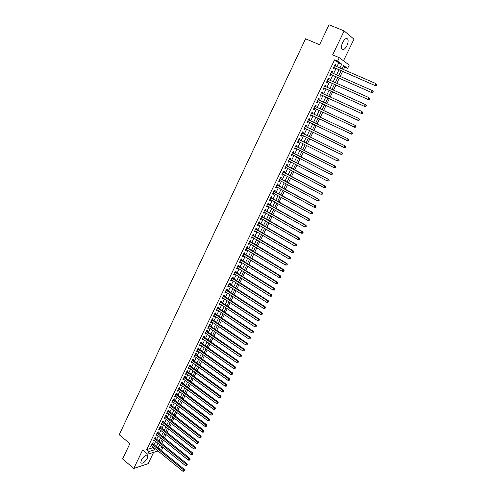 <?xml version="1.0" encoding="UTF-8"?>
<svg xmlns="http://www.w3.org/2000/svg" width="496" height="496" viewBox="0 0 496 496"><rect width="100%" height="100%" fill="white"/><g stroke="black" fill="none" stroke-linecap="round" stroke-linejoin="round"><path stroke-width="0.74" d="M147.362 458.211L147.895 455.557C146.27 454.311 144.082 455.836 141.341 460.139L140.814 462.78C142.457 464.02 144.64 462.495 147.362 458.211M346.89 45.744C348.105 43.047 348.415 40.889 347.826 39.271C346.506 37.64 344.801 38.676 342.699 42.396C341.49 45.099 341.18 47.244 341.769 48.844C343.089 50.48 344.801 49.445 346.89 45.744M162.979 447.398L161.801 449.81L160.685 450.163M343.486 60.803L353.977 39.172L344.143 30.926L329.04 24.8L319.567 44.727L305.555 38.793L119.22 434.756L129.884 443.61L122.586 458.955L133.777 468.447L148.124 463.704L153.624 452.358M336.914 66.669L338.743 62.887L334.583 59.867L337.609 61.169L339.289 57.691L349.246 65.081L347.609 68.442L343.629 65.553L342.011 68.882M343.511 69.533L344.658 67.171L347.609 68.442M161.739 443.43L163.364 440.088M164.393 437.974L166.03 434.608M167.059 432.493L168.708 429.102M169.731 427L171.393 423.578M172.41 421.482L174.09 418.035M175.107 415.946L176.793 412.467M177.804 410.384L179.509 406.881M180.519 404.81L182.237 401.276M183.241 399.212L184.971 395.647M185.969 393.588L187.717 390.005M188.716 387.946L190.47 384.332M191.468 382.286L193.235 378.64M194.227 376.607L196.013 372.93M196.999 370.903L198.803 367.201M199.783 365.174L201.599 361.448M202.579 359.433L204.408 355.669M205.381 353.66L207.223 349.872M208.196 347.876L210.056 344.05M211.023 342.06L212.896 338.21M213.857 336.226L215.741 332.351M216.702 330.373L218.606 326.461M219.561 324.496L221.476 320.559M222.431 318.599L224.359 314.625M225.308 312.672L227.255 308.673M228.197 306.733L230.156 302.696M231.099 300.762L233.077 296.701M234.013 294.773L236.003 290.675M236.933 288.759L238.942 284.636M239.866 282.726L241.893 278.566M242.811 276.669L244.85 272.471M245.768 270.587L247.826 266.358M248.738 264.48L250.809 260.22M251.72 258.348L253.803 254.057M254.708 252.197L256.81 247.87M257.715 246.016L259.83 241.664M260.729 239.816L262.861 235.426M263.754 233.591L265.906 229.171M266.792 227.342L268.956 222.884M269.843 221.067L272.025 216.578M272.905 214.774L275.106 210.242M275.974 208.45L278.194 203.887M279.062 202.101L281.3 197.507M282.162 195.728L284.413 191.096M285.274 189.329L287.544 184.661M288.393 182.906L290.681 178.207M291.53 176.458L293.83 171.721M294.68 169.985L296.999 165.211M297.836 163.482L300.173 158.67M301.01 156.959L303.366 152.111M304.197 150.406L306.571 145.52M307.39 143.828L309.783 138.905M310.601 137.225L313.013 132.265M313.825 130.591L316.256 125.6M317.068 123.926L319.498 118.922M320.329 117.217L322.76 112.22M323.597 110.49L326.033 105.487M326.883 103.732L329.319 98.729M330.181 96.949L332.618 91.94M333.492 90.136L335.928 85.126M336.821 83.297L339.258 78.281M340.157 76.427L342.6 71.412M152.774 443.722L153.233 442.773L152.266 443.058L150.697 446.307L151.751 445.842M155.397 438.303L155.856 437.354L154.895 437.627L153.32 440.888L154.374 440.417M158.019 432.865L158.484 431.911L157.523 432.171L155.942 435.445L157.003 434.973M160.661 427.409L161.119 426.448L160.165 426.703L158.577 429.989L159.644 429.511M163.308 421.929L163.773 420.968L162.818 421.209L161.225 424.508L162.291 424.024M165.962 416.435L166.427 415.468L165.478 415.698L163.878 419.008L164.951 418.519M168.628 410.917L169.099 409.95L168.15 410.167L166.544 413.49L167.623 412.994M171.306 405.375L171.771 404.407L170.829 404.618L169.223 407.954L170.302 407.452M173.991 399.819L174.462 398.846L173.519 399.044L171.907 402.392L172.992 401.884M176.688 394.239L177.159 393.266L176.223 393.452L174.598 396.812L175.689 396.304M179.391 388.641L179.862 387.661L178.932 387.841L177.308 391.214L178.399 390.693M182.106 383.024L182.584 382.038L181.654 382.205L180.023 385.59L181.114 385.07M184.828 377.382L185.312 376.396L184.382 376.551L182.745 379.948L183.849 379.421M187.569 371.721L188.046 370.729L187.128 370.878L185.479 374.288L186.583 373.755M190.309 366.042L190.793 365.044L189.875 365.18L188.226 368.602L189.336 368.063M193.068 360.338L193.552 359.34L192.64 359.464L190.979 362.898L192.095 362.353M195.833 354.615L196.317 353.611L195.412 353.722L193.744 357.17L194.866 356.618M198.611 348.868L199.094 347.857L198.189 347.963L196.521 351.422L197.644 350.864M201.395 343.102L201.884 342.091L200.985 342.184L199.305 345.656L200.21 345.551L200.434 345.092M204.191 337.311L204.687 336.294L203.788 336.381L202.101 339.865L203 339.772L203.236 339.295M206.999 331.502L207.495 330.485L206.596 330.553L204.91 334.05L205.809 333.975L206.045 333.479M209.82 325.667L210.316 324.644L209.424 324.706L207.725 328.216L208.618 328.147L208.866 327.639M212.648 319.815L213.144 318.785L212.257 318.835L210.558 322.363L211.445 322.307L211.699 321.774M215.487 313.937L215.983 312.908L215.103 312.945L213.392 316.479L214.278 316.442L214.545 315.89M218.339 308.041L218.835 307.005L217.961 307.03L216.244 310.583L217.124 310.552L217.397 309.981M221.197 302.12L221.7 301.084L220.825 301.097L219.102 304.656L219.982 304.637L220.261 304.054M224.068 296.174L224.576 295.132L223.702 295.132L221.972 298.716L222.847 298.704L223.138 298.102M226.951 290.21L227.459 289.168L226.591 289.156L224.855 292.745L225.723 292.752L226.027 292.132M229.846 284.22L230.355 283.173L229.493 283.148L227.751 286.756L228.613 286.769L228.923 286.13M232.748 278.213L233.263 277.159L232.401 277.121L230.652 280.742L231.514 280.767L231.83 280.11M235.668 272.18L236.177 271.12L235.321 271.07L233.573 274.703L234.428 274.747L234.751 274.071M238.595 266.123L239.109 265.056L238.26 265L236.499 268.646L237.348 268.696L237.683 268.001M241.533 260.04L242.048 258.974L241.199 258.9L239.432 262.564L240.281 262.626L240.628 261.913M244.478 253.94L244.999 252.867L244.156 252.78L242.383 256.457L243.226 256.531L243.579 255.8M247.442 247.808L247.963 246.735L247.126 246.636L245.34 250.325L246.183 250.418L246.543 249.662M250.412 241.657L250.933 240.579L250.102 240.467L248.316 244.175L249.147 244.274L249.519 243.505M253.394 235.482L253.921 234.403L253.09 234.279L251.298 237.993L252.129 238.111L252.507 237.317M256.395 229.288L256.916 228.197L256.097 228.061L254.293 231.793L255.118 231.923L255.508 231.111M259.396 223.064L259.929 221.972L259.11 221.824L257.3 225.568L258.118 225.711L258.521 224.88M262.415 216.814L262.948 215.723L262.136 215.555L260.319 219.319L261.132 219.474L261.541 218.624M265.447 210.546L265.98 209.448L265.168 209.269L263.345 213.044L264.157 213.212L264.579 212.344M268.491 204.253L269.024 203.143L268.218 202.957L266.389 206.745L267.195 206.931L267.623 206.038M271.541 197.929L272.081 196.819L271.281 196.621L269.44 200.421L270.246 200.62L270.686 199.708M274.61 191.586L275.144 190.47L274.35 190.253L272.509 194.079L273.302 194.283L273.755 193.353M277.686 185.213L278.225 184.097L277.438 183.867L275.584 187.705L276.377 187.928L276.836 186.973M280.779 178.82L281.319 177.698L280.531 177.456L278.671 181.307L279.459 181.542L279.93 180.569M283.879 172.403L284.425 171.275L283.644 171.015L281.778 174.883L282.559 175.131L283.036 174.139M286.992 165.955L287.537 164.827L286.762 164.554L284.89 168.435L285.665 168.696L286.161 167.685M290.117 159.483L290.668 158.348L289.9 158.063L288.015 161.963L288.79 162.235L289.292 161.2M293.26 152.991L293.812 151.85L293.043 151.547L291.158 155.459L291.921 155.75L292.435 154.696M296.41 146.469L296.961 145.322L296.205 145.006L294.308 148.936L295.07 149.24L295.591 148.161M299.572 139.915L300.13 138.768L299.373 138.44L297.47 142.383L298.226 142.705L298.759 141.602M302.752 133.343L303.31 132.19L302.56 131.849L300.644 135.805L301.401 136.14L301.94 135.017M305.939 126.74L306.497 125.587L305.753 125.228L303.837 129.202L304.581 129.549L305.139 128.408M309.151 120.106L309.702 118.953L308.965 118.581L307.036 122.574L307.78 122.934L308.338 121.774M312.368 113.435L312.92 112.294L312.189 111.91L310.254 115.915L310.992 116.293L311.55 115.128M315.605 106.733L316.15 105.611L315.425 105.208L313.478 109.232L314.21 109.622L314.78 108.457M318.86 100.012L319.393 98.896L318.674 98.481L316.721 102.523L317.446 102.926L318.017 101.754M322.121 93.26L322.648 92.157L321.935 91.729L319.976 95.784L320.695 96.205L321.265 95.027M325.395 86.478L325.922 85.393L325.209 84.946L323.243 89.02L323.956 89.454L324.527 88.276M328.687 79.67L329.201 78.597L328.495 78.139L326.523 82.224L327.23 82.677L327.806 81.493M331.985 72.838L332.5 71.777L331.799 71.3L329.815 75.404L330.522 75.876L331.099 74.679M344.658 67.171L343.319 66.197M158.931 445.898L160.537 445.414M334.583 59.867L146.692 449.593L152.514 447.832L152.991 446.853M154.02 444.732L155.614 441.428M156.643 439.307L158.255 435.978M159.272 433.87L160.896 430.509M161.913 428.408L163.55 425.022M164.567 422.927L166.216 419.511M167.226 417.421L168.894 413.986M169.899 411.903L171.579 408.437M172.583 406.36L174.27 402.87M175.274 400.799L176.973 397.277M177.971 395.219L179.688 391.666M180.68 389.614L182.41 386.037M183.402 383.991L185.144 380.382M186.13 378.349L187.891 374.709M188.877 372.682L190.644 369.018M191.623 366.997L193.409 363.301M194.389 361.286L196.187 357.566M197.16 355.558L198.97 351.807M199.938 349.81L201.767 346.028M202.734 344.038L204.575 340.231M205.536 338.241L207.39 334.403M208.345 332.432L210.217 328.563M211.172 326.591L213.057 322.698M214.005 320.732L215.903 316.808M216.851 314.855L218.767 310.893M219.703 308.952L221.638 304.959M222.574 303.025L224.514 299.007M225.451 297.079L227.41 293.024M228.34 291.109L230.311 287.023M231.235 285.113L233.225 280.996M234.149 279.099L236.152 274.951M237.069 273.06L239.091 268.882M240.002 266.997L242.036 262.787M242.947 260.908L244.999 256.668M245.898 254.801L247.969 250.53M248.868 248.67L250.951 244.361M251.844 242.513L253.946 238.173M254.832 236.332L256.953 231.961M257.839 230.132L259.972 225.723M260.846 223.901L262.998 219.461M263.872 217.651L266.042 213.175M266.91 211.377L269.092 206.863M269.96 205.071L272.155 200.527M273.017 198.747L275.237 194.165M276.092 192.398L278.324 187.786M279.174 186.025L281.424 181.375M282.274 179.62L284.537 174.939M285.38 173.197L287.661 168.473M288.498 166.743L290.805 161.987M291.636 160.27L293.954 155.477M294.779 153.766L297.116 148.936M297.935 147.238L300.291 142.371M301.109 140.684L303.484 135.78M304.29 134.106L306.683 129.165M307.489 127.497L309.895 122.524M310.701 120.857L313.112 115.872M313.931 114.179L316.343 109.194M317.173 107.471L319.585 102.486M320.435 100.744L322.846 95.753M323.702 93.98L326.114 88.995M326.988 87.197L329.4 82.206M330.28 80.383L332.698 75.386M333.591 73.538L336.009 68.547M335.302 65.974L335.811 64.933L335.116 64.437L333.126 68.56L333.82 69.043L334.403 67.847M158.044 450.982L147.69 454.212L142.631 450.027L133.777 468.447M147.69 454.212L149.005 451.496L154.814 449.711L155.285 448.731M146.692 449.593L149.005 451.496M344.143 30.926L332.642 54.858L339.289 57.691M158.677 448.527L162.812 447.256M341.099 70.761L338.669 75.77M337.77 77.624L335.333 82.634M334.447 84.463L332.016 89.466M331.142 91.27L328.712 96.274M327.85 98.053L325.419 103.056M324.57 104.805L322.14 109.802M321.303 111.532L318.872 116.529M318.048 118.228L315.623 123.225M314.811 124.905L312.387 129.89M311.575 131.558L309.169 136.512M308.351 138.198L305.964 143.115M305.145 144.807L302.771 149.687M301.946 151.392L299.596 156.234M298.759 157.945L296.428 162.756M295.591 164.48L293.272 169.248M292.429 170.984L290.135 175.714M289.286 177.463L287.004 182.162M286.149 183.917L283.886 188.579M283.03 190.346L280.779 194.971M279.918 196.745L277.692 201.339M276.824 203.124L274.61 207.681M273.736 209.479L271.541 213.999M270.667 215.803L268.485 220.292M267.604 222.109L265.441 226.56M264.554 228.383L262.409 232.804M261.522 234.639L259.389 239.029M258.497 240.87L256.382 245.222M255.483 247.076L253.382 251.398M252.476 253.258L250.399 257.542M249.488 259.414L247.423 263.667M246.512 265.546L244.46 269.768M243.542 271.659L241.509 275.844M240.585 277.741L238.57 281.902M237.646 283.805L235.637 287.934M234.707 289.85L232.723 293.942M231.787 295.864L229.815 299.925M228.879 301.859L226.92 305.889M225.978 307.83L224.037 311.829M223.088 313.776L221.16 317.75M220.212 319.703L218.302 323.64M217.347 325.605L215.45 329.518M214.489 331.489L212.604 335.364M211.643 337.348L209.777 341.192M208.81 343.182L206.956 347.002M205.983 348.998L204.147 352.786M203.174 354.795L201.345 358.552M200.372 360.567L198.561 364.293M197.575 366.315L195.777 370.016M194.798 372.043L193.012 375.714M192.026 377.754L190.253 381.393M189.261 383.439L187.507 387.047M186.508 389.1L184.772 392.689M183.768 394.748L182.044 398.3M181.04 400.371L179.329 403.899M178.318 405.97L176.619 409.473M175.609 411.55L173.922 415.028M172.906 417.111L171.238 420.558M170.215 422.654L168.559 426.076M167.536 428.178L165.887 431.57M164.864 433.678L163.234 437.038M162.204 439.158L160.586 442.494M159.551 444.614L157.945 447.925M339.903 67.964L341.738 64.176L337.609 61.169M156.321 446.605L157.92 443.294M158.949 441.173L160.568 437.838M161.591 435.724L163.221 432.363M164.244 430.255L165.887 426.87M166.904 424.768L168.559 421.352M169.576 419.263L171.244 415.815M172.255 413.732L173.941 410.26M174.945 408.183L176.644 404.686M177.649 402.616L179.354 399.088M180.358 397.023L182.082 393.471M183.08 391.412L184.816 387.835M185.808 385.783L187.556 382.174M188.548 380.128L190.309 376.495M191.301 374.455L193.074 370.791M194.06 368.764L195.852 365.068M196.831 363.047L198.636 359.321M199.609 357.312L201.432 353.555M202.405 351.552L204.24 347.77M205.208 345.774L207.055 341.961M208.016 339.971L209.882 336.127M210.843 334.149L212.722 330.274M213.677 328.302L215.568 324.403M216.523 322.437L218.426 318.506M219.375 316.547L221.297 312.585M222.239 310.639L224.18 306.64M225.116 304.705L227.069 300.675M228.005 298.747L229.977 294.686M230.907 292.764L232.891 288.678M233.814 286.762L235.811 282.646M236.735 280.742L238.75 276.588M239.667 274.691L241.701 270.506M242.612 268.621L244.658 264.405M245.57 262.527L247.628 258.273M248.533 256.407L250.61 252.123M251.509 250.269L253.605 245.948M254.504 244.1L256.612 239.754M257.505 237.913L259.625 233.529M260.518 231.7L262.657 227.28M263.537 225.463L265.695 221.011M266.575 219.201L268.751 214.712M269.626 212.914L271.814 208.394M272.682 206.603L274.889 202.052M275.757 200.266L277.977 195.678M278.839 193.905L281.077 189.28M281.933 187.519L284.196 182.863M285.045 181.108L287.32 176.415M288.164 174.673L290.458 169.942M291.295 168.212L293.607 163.444M294.444 161.727L296.769 156.922M297.6 155.211L299.944 150.375M300.768 148.67L303.137 143.797M303.955 142.11L306.336 137.194M307.148 135.513L309.547 130.566M310.36 128.898L312.771 123.919M313.584 122.245L316.002 117.254M316.826 115.556L319.25 110.565M320.081 108.841L322.505 103.844M323.355 102.095L325.773 97.098M326.635 95.325L329.059 90.328M329.933 88.53L332.357 83.526M333.244 81.704L335.668 76.7M336.561 74.846L338.991 69.843M338.743 62.887L341.738 64.176M152.514 447.832L154.814 449.711M335.036 64.598L335.811 64.933M331.731 71.443L332.5 71.777M328.439 78.263L329.201 78.597M325.159 85.052L325.922 85.393M321.892 91.816L322.648 92.157M318.637 98.549L319.393 98.896M315.4 105.257L316.15 105.611M312.17 111.941L312.92 112.294M308.958 118.594L309.702 118.953M303.843 129.189L304.581 129.549M300.663 135.774L301.401 136.14M297.495 142.333L298.226 142.705M294.339 148.868L295.07 149.24M291.195 155.378L291.921 155.75M288.064 161.863L288.79 162.235M284.946 168.318L285.665 168.696M281.84 174.747L282.559 175.131M278.746 181.158L279.459 181.542M275.664 187.538L276.377 187.928M272.595 193.893L273.302 194.283M269.539 200.223L270.246 200.62M266.495 206.534L267.195 206.931M263.457 212.815L264.157 213.212M260.437 219.071L261.132 219.474M257.424 225.308L258.118 225.711M254.423 231.514L255.118 231.923M251.441 237.702L252.129 238.111M248.465 243.865L249.147 244.274M245.501 250.003L246.183 250.418M242.544 256.116L243.226 256.531M239.605 262.21L240.281 262.626M236.673 268.274L237.348 268.696M233.752 274.319L234.428 274.747M230.845 280.345L231.514 280.767M227.949 286.341L228.613 286.769M225.06 292.318L225.723 292.752M222.189 298.276L222.847 298.704M219.325 304.203L219.982 304.637M216.473 310.112L217.124 310.552M213.627 316.002L214.278 316.442M210.794 321.867L211.445 322.307M207.973 327.707L208.618 328.147M205.164 333.529L205.809 333.975M202.362 339.326L203 339.772M199.572 345.104L200.21 345.551M196.794 350.858L197.427 351.311M194.023 356.593L194.655 357.046M191.264 362.309L191.896 362.762M188.517 368.001L189.143 368.46M185.777 373.668L186.403 374.133M183.049 379.322L183.669 379.781M180.327 384.952L180.953 385.417M177.624 390.557L178.238 391.022M174.921 396.149L175.541 396.614M172.236 401.717L172.85 402.182M169.558 407.259L170.165 407.731M166.885 412.79L167.493 413.261M164.226 418.295L164.833 418.773M161.578 423.782L162.18 424.26M158.937 429.251L159.538 429.728M156.308 434.694L156.903 435.178M153.686 440.126L154.281 440.609M151.075 445.532L151.664 446.016M333.659 67.45L375.534 85.752L333.703 67.357M376.185 85.256L374.908 85.287L375.782 83.526L376.78 84.742L376.185 85.256L376.78 84.742M334.533 65.639L375.782 83.526L376.532 84.556M333.926 67.636L333.591 67.592M375.534 85.752L376.433 85.442M330.355 74.295L372.043 92.752L330.392 74.208M372.682 92.275L371.411 92.306L372.285 90.551L373.283 91.754L372.682 92.275L373.283 91.754M331.223 72.497L372.285 90.551L373.035 91.574M330.621 74.474L330.293 74.425M372.043 92.752L372.936 92.454M327.062 81.102L368.571 99.727L327.1 81.034M369.204 99.268L367.933 99.293L368.801 97.551L369.805 98.741L369.204 99.268L369.805 98.741M327.918 79.329L368.801 97.551L369.551 98.568M327.335 81.282L327 81.232M368.571 99.727L369.458 99.442M323.789 87.891L365.112 106.671L323.814 87.829M365.732 106.231L364.467 106.256L365.335 104.52L366.339 105.698L365.732 106.231L366.339 105.698M324.632 86.137L365.335 104.52L366.079 105.536M324.055 88.059L323.727 88.009M365.112 106.671L365.992 106.392M320.521 94.649L361.671 113.584L320.546 94.6M362.278 113.162L361.02 113.187L361.875 111.457L362.886 112.629L362.278 113.162L362.886 112.629M321.365 92.913L361.875 111.457L362.626 112.468M320.794 94.81L320.472 94.761M361.671 113.584L362.539 113.317M317.273 101.382L358.242 120.472L317.291 101.345M358.844 120.063L357.579 120.094L358.441 118.37L359.445 119.53L358.844 120.063L359.445 119.53M318.103 99.659L358.441 118.37L359.185 119.375M317.545 101.537L317.223 101.482M358.242 120.472L359.104 120.218M314.036 108.085L354.826 127.329L314.049 108.06M355.415 126.939L354.156 126.964L355.012 125.252L356.023 126.399L355.415 126.939L356.023 126.399M314.873 106.349L355.012 125.252L355.756 126.251M314.315 108.233L313.987 108.184M354.826 127.329L355.682 127.088M311.091 114.905L351.422 134.162L310.769 114.849M352.005 133.784L350.753 133.808L351.602 132.103L352.613 133.244L352.005 133.784L352.613 133.244M311.624 113.076L351.602 132.103L352.346 133.102M351.422 134.162L352.272 133.926M307.601 121.415L348.031 140.963L307.601 121.408M348.607 140.604L347.355 140.628L348.204 138.93L349.221 140.058L348.607 140.604L349.221 140.058M308.4 119.747L348.204 138.93L348.948 139.922M307.88 121.551L307.557 121.495M348.031 140.963L348.88 140.74M345.501 147.523L345.563 146.717L345.501 147.523L344.658 147.74L304.395 128.042M345.228 147.393L343.976 147.417L344.819 145.725L345.501 146.047L305.238 126.3M305.48 126.517L344.819 145.725L345.563 146.717M345.836 146.847L345.501 146.047M342.135 154.281L342.469 153.605L342.135 154.281L340.609 154.182L301.177 134.701M341.856 154.157L340.609 154.182L341.453 152.495L342.141 152.799L302.052 132.897M302.293 133.12L341.453 152.495L342.197 153.481M342.469 153.605L342.141 152.799M338.78 161.008L339.115 160.332L338.78 161.008L337.261 160.915L298.009 141.267M338.501 160.89L337.261 160.915L338.098 159.235L338.787 159.526L298.877 139.469M298.821 139.593L338.098 159.235L338.836 160.22M339.115 160.332L338.787 159.526M335.439 167.71L335.773 167.04L335.439 167.71L333.92 167.623L294.86 147.789M335.16 167.598L333.92 167.623L334.757 165.949L335.451 166.222L295.715 146.016M295.647 146.153L334.757 165.949L335.494 166.929M335.773 167.04L335.451 166.222M332.115 174.381L332.45 173.718L332.115 174.381L330.596 174.301L291.704 154.318M331.836 174.276L330.596 174.301L331.427 172.633L332.128 172.893L292.566 152.539M292.491 152.694L331.427 172.633L332.165 173.612M332.45 173.718L332.128 172.893M328.805 181.028L329.133 180.364L328.805 181.028L327.286 180.953L288.567 160.828M328.519 180.928L327.286 180.953L328.11 179.292L328.823 179.54L289.428 159.03M289.348 159.204L328.11 179.292L328.854 180.265M329.133 180.364L328.823 179.54M325.506 187.649L325.835 186.986L325.506 187.649L323.987 187.575L285.436 167.301M325.221 187.556L323.987 187.575L324.812 185.926L325.525 186.155L286.31 165.497M286.217 165.689L324.812 185.926L325.55 186.893M325.835 186.986L325.525 186.155M322.22 194.24L322.549 193.583L322.22 194.24L320.701 194.172L282.317 173.755M321.935 194.153L320.701 194.172L321.52 192.529L322.245 192.746L283.197 171.945M283.098 172.143L321.52 192.529L322.264 193.496M322.549 193.583L322.245 192.746M318.953 200.806L319.275 200.148L318.953 200.806L317.434 200.744L279.217 180.184M318.661 200.725L317.434 200.744L318.246 199.107L318.978 199.311L280.097 178.362M279.992 178.579L318.246 199.107L318.984 200.068M319.275 200.148L318.978 199.311M315.692 207.347L316.014 206.689L315.692 207.347L314.173 207.291L276.123 186.589M315.4 207.272L314.173 207.291L314.985 205.654L315.716 205.846L277.01 184.754M276.898 184.989L314.985 205.654L315.723 206.615M316.014 206.689L315.716 205.846M312.449 213.857L312.771 213.206L312.449 213.857L310.93 213.807L273.042 192.963M312.151 213.788L310.93 213.807L311.736 212.183L312.474 212.356L273.935 191.121M273.811 191.369L311.736 212.183L312.474 213.137M312.771 213.206L312.474 212.356M309.213 220.342L309.535 219.697L309.213 220.342L307.7 220.298L269.979 199.318M308.915 220.28L307.7 220.298L308.506 218.68L309.25 218.841L270.872 197.464M270.742 197.73L308.506 218.68L309.237 219.635M309.535 219.697L309.25 218.841M305.995 226.808L306.317 226.157L305.995 226.808L304.476 226.765L266.922 205.642M305.697 226.746L304.476 226.765L305.282 225.153L306.032 225.302L267.821 203.782M267.685 204.061L305.282 225.153L306.02 226.102M306.317 226.157L306.032 225.302M302.789 233.238L303.106 232.599L302.789 233.238L301.27 233.207L263.878 211.947M302.486 233.188L301.27 233.207L302.07 231.601L302.827 231.731L264.783 210.075M264.635 210.372L302.07 231.601L302.808 232.543M303.106 232.599L302.827 231.731M299.596 239.649L299.913 239.01L299.596 239.649L298.077 239.618L260.846 218.221M299.293 239.605L298.077 239.618L298.877 238.018L299.634 238.142L261.752 216.343M261.603 216.659L298.877 238.018L299.609 238.96M299.913 239.01L299.634 238.142M296.416 246.035L296.428 245.353L296.106 245.991L296.416 246.035L294.897 246.01L257.827 224.477M296.106 245.991L294.897 246.01L295.697 244.416L296.459 244.522L258.738 222.586M258.577 222.915L295.697 244.416L296.428 245.353M296.732 245.396L296.459 244.522M293.248 252.39L293.564 251.757L293.254 251.72L292.938 252.352L293.248 252.39L291.735 252.371L254.82 230.708M292.938 252.352L291.735 252.371L292.522 250.784L293.291 250.877L255.738 228.805M255.57 229.152L292.522 250.784L293.254 251.72M293.564 251.757L293.291 250.877M290.092 258.726L290.408 258.094L290.098 258.063L289.782 258.695L290.092 258.726L288.579 258.707L251.819 236.914M289.782 258.695L288.579 258.707L289.366 257.126L290.141 257.207L252.743 235.005M252.569 235.364L289.366 257.126L290.098 258.063M290.408 258.094L290.141 257.207M286.948 265.031L287.265 264.399L286.948 264.374L286.948 265.031L285.436 265.025L248.837 243.096M286.638 265.007L285.436 265.025L286.217 263.444L286.998 263.512L249.761 241.174M249.581 241.552L286.217 263.444L286.948 264.374M287.265 264.399L286.998 263.512M283.817 271.312L283.817 270.667L283.501 271.293L283.817 271.312L282.305 271.312L245.861 249.252M283.501 271.293L282.305 271.312L283.086 269.737L283.873 269.793L246.791 247.324M246.605 247.715L283.086 269.737L283.817 270.667M284.127 270.686L283.873 269.793M280.699 277.574L281.009 276.948L280.693 276.935L280.383 277.555L280.699 277.574L279.186 277.574L242.897 255.384M280.383 277.555L279.186 277.574L279.967 276.012L280.755 276.049L243.834 253.45M243.641 253.853L279.967 276.012L280.693 276.935M281.009 276.948L280.755 276.049M277.593 283.805L277.903 283.185L277.586 283.173L277.276 283.799L277.593 283.805L276.08 283.811L239.946 261.497M277.276 283.799L276.08 283.811L276.855 282.255L277.648 282.28L240.889 259.551M240.684 259.972L276.855 282.255L277.586 283.173M277.903 283.185L277.648 282.28M274.499 290.017L274.809 289.397L274.486 289.391L274.183 290.011L274.499 290.017L272.992 290.024L237.007 267.58M274.183 290.011L272.992 290.024L273.761 288.474L274.561 288.486L237.95 265.627M237.745 266.061L273.761 288.474L274.486 289.391M274.809 289.397L274.561 288.486M271.417 296.199L271.727 295.579L271.417 296.199L269.911 296.211L234.081 273.643M271.095 296.199L269.911 296.211L270.68 294.667L271.479 294.667L235.03 271.684M234.813 272.13L270.68 294.667L271.405 295.585M271.727 295.579L271.479 294.667M231.892 278.175L267.604 300.836L266.842 302.38L231.161 279.688M232.116 277.717L268.417 300.824L267.604 300.836L268.33 301.748L268.026 302.368L268.33 301.748M268.652 301.742L268.417 300.824M266.842 302.38L268.026 302.368M228.985 284.202L264.548 306.987L263.785 308.518L228.259 285.702M229.214 283.724L265.36 306.962L264.548 306.987L265.273 307.892L264.963 308.506L265.273 307.892M265.596 307.88L265.36 306.962M263.785 308.518L264.963 308.506M226.083 290.203L261.497 313.106L260.741 314.638L225.364 291.698M226.325 289.714L262.316 313.069L261.497 313.106L262.223 314.011L261.919 314.625L262.223 314.011M262.551 313.999L262.316 313.069M260.741 314.638L261.919 314.625M223.2 296.18L258.459 319.207L257.703 320.726L222.481 297.668M223.442 295.672L259.284 319.157L258.459 319.207L259.185 320.106L258.881 320.714L259.185 320.106M259.513 320.087L259.284 319.157M257.703 320.726L258.881 320.714M220.323 302.132L255.44 325.283L254.684 326.796L219.604 303.62M220.571 301.618L256.265 325.221L255.44 325.283L256.159 326.182L255.862 326.783L256.159 326.182M256.494 326.157L256.265 325.221M254.684 326.796L255.862 326.783M217.459 308.066L252.427 331.334L251.677 332.841L216.746 309.547M217.713 307.532L253.258 331.26L252.427 331.334L253.146 332.227L252.848 332.835L253.146 332.227M253.481 332.196L253.258 331.26M251.677 332.841L252.848 332.835M214.607 313.974L249.426 337.361L248.676 338.867L213.894 315.45M214.867 313.429L250.263 337.274L249.426 337.361L250.145 338.253L249.848 338.855L250.145 338.253M250.48 338.216L250.263 337.274M248.676 338.867L249.848 338.855M211.761 319.864L246.438 343.368L245.694 344.863L211.054 321.334M212.034 319.306L247.275 343.269L246.438 343.368L247.157 344.255L246.859 344.85L247.157 344.255M247.492 344.212L247.275 343.269M245.694 344.863L246.859 344.85M208.928 325.729L243.462 349.345L242.718 350.839L208.221 327.193M209.207 325.159L244.305 349.234L243.462 349.345L244.181 350.232L243.883 350.827L244.181 350.232M244.516 350.188L244.305 349.234M242.718 350.839L243.883 350.827M206.107 331.576L240.492 355.303L239.754 356.791L205.4 333.033M206.392 330.987L241.341 355.179L240.492 355.303L241.211 356.19L240.92 356.779L241.211 356.19M241.552 356.14L241.341 355.179M239.754 356.791L240.92 356.779M203.292 337.398L237.541 361.243L236.803 362.719L202.591 338.849M203.583 336.796L238.39 361.107L237.541 361.243L238.26 362.117L237.962 362.712L238.26 362.117M238.601 362.068L238.39 361.107M236.803 362.719L237.962 362.712M200.496 343.195L234.596 367.152L233.864 368.627L199.795 344.639M200.787 342.581L235.451 367.009L234.596 367.152L235.315 368.032L235.017 368.621L235.315 368.032M235.656 367.97L235.451 367.009M233.864 368.627L235.017 368.621M197.706 348.973L231.663 373.042L230.931 374.511L197.005 350.412M198.003 348.347L232.525 372.887L231.663 373.042L232.382 373.916L232.091 374.505L232.382 373.916M232.723 373.854L232.525 372.887M230.931 374.511L232.091 374.505M194.922 354.733L228.743 378.907L228.011 380.37L194.227 356.165M195.232 354.088L229.611 378.739L228.743 378.907L229.462 379.781L229.171 380.364L229.462 379.781M229.803 379.713L229.611 378.739M228.011 380.37L229.171 380.364M192.157 360.468L225.835 384.753L225.11 386.21L191.462 361.894M192.467 359.811L226.703 384.574L225.835 384.753L226.548 385.621L226.257 386.204L226.548 385.621M226.895 385.547L226.703 384.574M225.11 386.21L226.257 386.204M189.391 366.178L222.933 390.575L222.214 392.032L188.703 367.604M189.714 365.515L223.808 390.383L222.933 390.575L223.653 391.443L223.361 392.02L223.653 391.443M224 391.363L223.808 390.383M222.214 392.032L223.361 392.02M186.645 371.87L220.044 396.378L219.325 397.823L185.957 373.29M186.973 371.194L220.925 396.174L220.044 396.378L220.763 397.24L220.472 397.817L220.763 397.24M221.111 397.16L220.925 396.174M219.325 397.823L220.472 397.817M183.904 377.543L217.174 402.157L216.454 403.595L183.222 378.956M184.239 376.855L218.054 401.94L217.174 402.157L217.887 403.012L217.595 403.589L217.887 403.012M218.24 402.926L218.054 401.94M216.454 403.595L217.595 403.589M181.176 383.197L214.303 407.91L213.59 409.349L180.494 384.605M181.517 382.49L215.19 407.687L214.303 407.91L215.016 408.766L214.731 409.343L215.016 408.766M215.376 408.679L215.19 407.687M213.59 409.349L214.731 409.343M178.461 388.827L211.451 413.645L210.738 415.078L177.779 390.228M178.802 388.108L212.344 413.41L211.451 413.645L212.164 414.501L211.879 415.071L212.164 414.501M212.517 414.408L212.344 413.41M210.738 415.078L211.879 415.071M175.751 394.432L208.605 419.362L207.898 420.788L175.076 395.833M176.099 393.706L209.504 419.114L208.605 419.362L209.318 420.211L209.033 420.782L209.318 420.211M209.678 420.112L209.504 419.114M207.898 420.788L209.033 420.782M173.048 400.024L205.772 425.053L205.065 426.473L172.379 401.419M173.408 399.286L206.671 424.793L205.772 425.053L206.485 425.897L206.2 426.467L206.485 425.897M206.844 425.797L206.671 424.793M205.065 426.473L206.2 426.467M170.364 405.592L202.951 430.72L202.244 432.134L169.688 406.98M170.723 404.841L203.856 430.454L202.951 430.72L203.664 431.563L203.379 432.134L203.664 431.563M204.023 431.458L203.856 430.454M202.244 432.134L203.379 432.134M167.685 411.141L200.136 436.368L199.435 437.782L167.016 412.523M168.051 410.378L201.047 436.089L200.136 436.368L200.849 437.212L200.57 437.776L200.849 437.212M201.209 437.1L201.047 436.089M199.435 437.782L200.57 437.776M165.013 416.665L197.34 441.998L196.639 443.399L164.35 418.047M165.385 415.89L198.251 441.707L197.34 441.998L198.047 442.835L197.768 443.399L198.047 442.835M198.412 442.717L198.251 441.707M196.639 443.399L197.768 443.399M162.353 422.177L194.55 447.603L193.849 449.004L161.69 423.547M162.731 421.389L195.461 447.305L194.55 447.603L195.257 448.44L194.978 448.998L195.257 448.44M195.622 448.322L195.461 447.305M193.849 449.004L194.978 448.998M159.706 427.664L191.766 453.189L191.072 454.584L159.042 429.028M160.09 426.864L192.684 452.879L191.766 453.189L192.473 454.026L192.194 454.578L192.473 454.026M192.839 453.896L192.684 452.879M191.072 454.584L192.194 454.578M157.065 433.126L188.995 458.757L188.306 460.145L156.401 434.49M157.455 432.32L189.918 458.434L188.995 458.757L189.701 459.587L189.429 460.139L189.701 459.587M190.073 459.457L189.918 458.434M188.306 460.145L189.429 460.139M154.43 438.576L186.236 464.299L185.547 465.682L153.779 439.933M154.826 437.757L187.159 463.965L186.236 464.299L186.942 465.124L186.67 465.682L186.942 465.124M187.314 464.994L187.159 463.965M185.547 465.682L186.67 465.682M151.813 444.007L183.489 469.824L182.801 471.2L151.156 445.358M152.216 443.17L184.419 469.483L183.489 469.824L184.19 470.648L183.917 471.2L184.19 470.648M184.562 470.512L184.419 469.483M182.801 471.2L183.917 471.2M270.797 197.613L271.107 197.687M264.703 210.236L265.013 210.298M261.677 216.51L261.987 216.566M258.658 222.76L258.968 222.816M255.651 228.985L255.961 229.034M252.656 235.185L252.972 235.234M249.674 241.366L249.99 241.403M246.698 247.516L247.02 247.554M243.741 253.648L244.057 253.679M240.789 259.755L241.112 259.78M237.851 265.837L238.173 265.862M234.924 271.901L235.247 271.913M232.01 277.934L232.333 277.946M229.102 283.948L229.431 283.96M226.213 289.943L226.542 289.943M223.33 295.914L223.659 295.907M220.46 301.859L220.788 301.853M217.595 307.78L217.93 307.768M214.749 313.683L215.084 313.67M211.91 319.56L212.245 319.542M209.076 325.419L209.417 325.395M206.262 331.254L206.603 331.229M203.453 337.069L203.794 337.032M200.657 342.86L200.998 342.823M197.873 348.626L198.214 348.589M195.095 354.373L195.443 354.33M192.33 360.102L192.677 360.053M189.571 365.812L189.925 365.757M186.825 371.492L187.178 371.436M184.09 377.158L184.444 377.096M181.369 382.8L181.722 382.738M178.653 388.424L179.006 388.356M175.95 394.022L176.303 393.954M173.253 399.609L173.606 399.528M170.568 405.164L170.928 405.083M167.89 410.707L168.249 410.62M165.224 416.225L165.583 416.138M162.57 421.724L162.93 421.637M159.923 427.205L160.289 427.112M157.288 432.667L157.654 432.568M154.659 438.104L155.025 438.005M152.043 443.529L152.408 443.418M147.895 455.557L147.138 454.937M347.826 39.271L346.065 38.552"/></g></svg>
